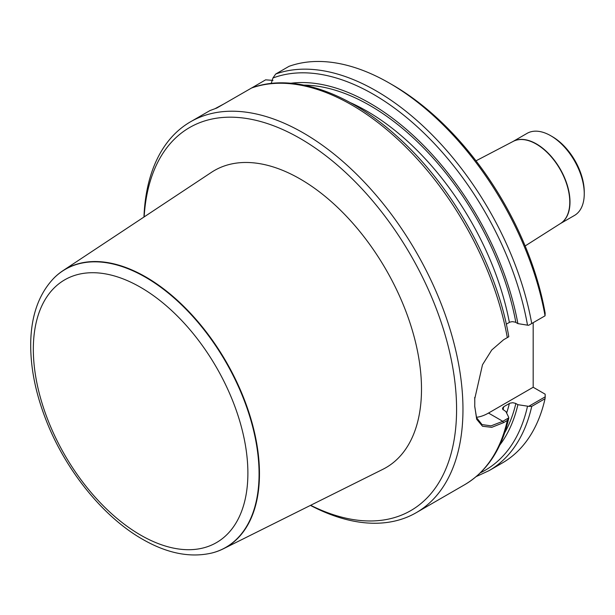 <?xml version="1.0" encoding="UTF-8"?>
<svg xmlns="http://www.w3.org/2000/svg" width="615" height="615" viewBox="0 0 615 615"><rect width="100%" height="100%" fill="white"/><g stroke="black" fill="none" stroke-linecap="round" stroke-linejoin="round"><path stroke-width="0.92" d="M552.332 136.653L550.74 135.731L552.332 136.653A45.133 26.061 60 0 1 584.25 191.934L584.25 193.779A47.393 27.36 -120 0 0 550.74 135.731A47.393 27.36 -120 0 0 527.04 133.386L512.964 141.512M272.96 80.388L265.626 79.842L251.827 87.876M271.23 83.44L272.929 78.005L275.697 74.031L289.019 66.335A225.682 130.303 60 0 1 389.564 83.217A225.682 130.303 60 0 1 545.051 315.818L545.151 313.089A221.169 127.697 60 0 0 392.754 85.055L389.564 83.217M272.929 78.005A223.429 128.996 60 0 1 527.509 325.166L528.7 325.266L545.051 315.818M290.826 83.24A214.95 124.107 60 0 1 517.891 323.613L515.316 322.16L512.303 321.63L509.95 322.099L506.299 324.151M527.509 325.166L517.891 323.613M474.742 406.6L476.579 417.723L482.029 424.581L491.062 425.857L502.786 421.306L508.79 417.839L507.313 420.483L503.562 422.651L491.762 427.325L482.514 426.257L476.694 419.284L474.742 406.238A225.682 130.303 -120 0 0 474.78 402.556A225.682 130.303 -120 0 0 474.742 398.827L482.498 364.764L491.754 349.997L503.562 339.772L508.79 336.759L508.62 336.067M210.046 110.539L216.772 108.048L251.743 87.907C293.048 72.624 349.512 92.488 398.789 137.983C453.094 187.075 496.743 265.849 508.766 336.513M143.956 217.041A225.682 130.303 60 0 1 190.542 121.785A225.682 130.303 60 0 1 416.224 252.089A225.682 130.303 60 0 1 416.224 512.687A225.682 130.303 60 0 1 310.444 505.399M223.829 103.973L215.465 108.448M545.205 396.813L545.051 398.697L531.729 406.392L528.7 406.346L545.205 396.813L545.151 394.169L533.182 387.258L533.182 322.675M545.051 398.697A225.682 130.303 60 0 1 502.401 462.934L489.079 470.629L476.233 476.571M508.705 418.423L508.62 417.147L505.93 411.596L502.701 409.283L502.532 408.16L503.793 406.684L509.95 403.179L512.787 402.71L515.608 403.379L517.891 404.693L528.7 406.346M517.891 404.693A214.95 124.107 60 0 1 499.749 445.114M144.148 216.911A221.169 127.697 60 0 1 303.679 140.551A221.169 127.697 60 0 1 456.545 405.323A221.169 127.697 60 0 1 310.652 505.299M223.307 548.818L382.876 469.307A171.554 99.046 -120 0 0 413.072 332.946A171.554 99.046 -120 0 0 300.189 179.003A171.554 99.046 -120 0 0 211.429 172.354L62.784 270.792A160.623 92.734 60 0 1 145.893 277.019A160.623 92.734 60 0 1 251.573 421.144A160.623 92.734 60 0 1 223.307 548.818A160.623 92.734 60 0 1 212.175 552.931A160.623 92.734 60 0 1 211.99 552.977M474.742 397.359L474.742 397.744A224.329 129.519 60 0 1 474.78 401.449L474.78 402.556M476.417 417.293A45.133 26.061 120 0 0 488.502 413.057L533.182 387.258M560.357 223.599L574.433 215.473A47.393 27.36 -120 0 0 584.25 193.779M53.536 278.51A160.623 92.734 60 0 1 53.659 278.38A160.623 92.734 60 0 1 62.784 270.792M275.697 74.031A225.682 130.303 60 0 1 531.729 323.513M251.281 88.122A225.682 130.303 60 0 1 507.313 337.612M507.313 420.483A225.682 130.303 60 0 1 464.656 484.72L416.224 512.687M531.729 406.392A225.682 130.303 60 0 1 489.079 470.629M527.509 406.246A223.429 128.996 60 0 1 480.361 472.82M515.854 403.509A212.144 122.485 60 0 1 504.7 432.791M509.374 403.455A207.632 119.879 60 0 1 506.637 413.057M503.793 406.684A207.632 119.879 60 0 1 503.009 409.728M303.964 85.116A212.144 122.485 60 0 1 515.854 322.429M350.027 102.505A207.632 119.879 60 0 1 509.374 322.375M488.502 413.057L502.786 421.306L503.562 422.651M474.742 397.744L474.742 398.827M525.149 245.962L560.534 223.483A47.401 27.368 -120 0 0 567.068 185.323A47.401 27.368 -120 0 0 536.265 144.079A47.401 27.368 -120 0 0 513.148 141.412L475.995 160.822M560.403 223.568A47.393 27.36 -120 0 0 567.384 185.522A47.393 27.36 -120 0 0 536.488 143.956A47.393 27.36 -120 0 0 513.01 141.488M140.612 535.088A151.721 87.591 -120 0 0 233.516 402.917A151.721 87.591 -120 0 0 47.701 295.631A151.721 87.591 -120 0 0 140.612 535.088M211.814 553.023C190.158 557.997 167.049 553.392 142.48 539.224C103.051 516.8 65.382 469.991 46.025 419.999C35.255 392.355 30.158 366.086 30.75 341.202C31.526 314.819 39.076 293.97 53.405 278.649A160.515 92.673 60 0 1 225.828 362.012A160.515 92.673 60 0 1 211.814 553.023L212.175 552.931M210.038 110.531L190.542 121.785M508.713 418.369C501.709 449.288 487.026 471.405 464.656 484.72"/></g></svg>
